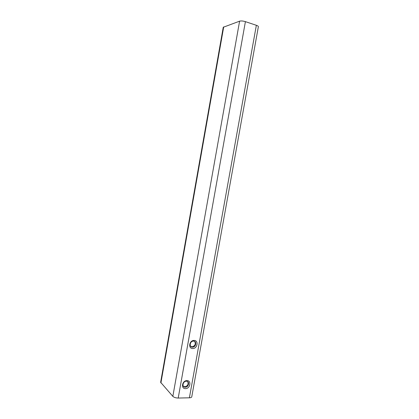 <?xml version="1.0" encoding="UTF-8"?>
<svg xmlns="http://www.w3.org/2000/svg" width="419" height="419" viewBox="0 0 419 419"><rect width="100%" height="100%" fill="white"/><g stroke="black" fill="none" stroke-linecap="round" stroke-linejoin="round"><path stroke-width="0.63" d="M186.932 380.625C191.74 380.41 190.242 388.743 185.497 388.623C180.657 388.884 182.16 380.462 186.932 380.625M185.261 387.198C188.702 387.303 189.964 381.29 186.518 381.217L186.335 381.211C182.925 381.081 181.605 387.051 185.009 387.187L185.261 387.198M194.128 340.458C198.925 340.411 197.412 348.818 192.682 348.519C187.853 348.613 189.367 340.118 194.128 340.458M192.436 347.152L192.661 347.147C196.118 347.084 196.977 341.066 193.515 341.118L193.217 341.124C189.776 341.26 189.006 347.231 192.436 347.152M183.412 386.308L184.852 386.774C187.722 385.962 188.681 384.254 187.728 381.657M190.786 346.424L192.237 346.791C195.123 345.79 195.94 344.015 194.694 341.464M223.243 27.282L239.6 21.165C241.098 20.777 243.036 20.94 245.408 21.641L256.355 25.292C257.727 25.774 258.397 26.25 258.366 26.722L191.761 396.819C191.598 397.416 190.813 397.746 189.398 397.804L178.206 398.05C175.812 397.992 174.026 397.427 172.838 396.358L160.639 382.29M256.355 25.292L189.398 397.804M223.709 26.879L160.896 382.976M239.6 21.165L172.838 396.358M245.408 21.641L178.206 398.05M192.661 347.147L192.237 346.791M223.248 27.266L160.634 382.311M185.009 387.187L184.601 386.763"/></g></svg>
